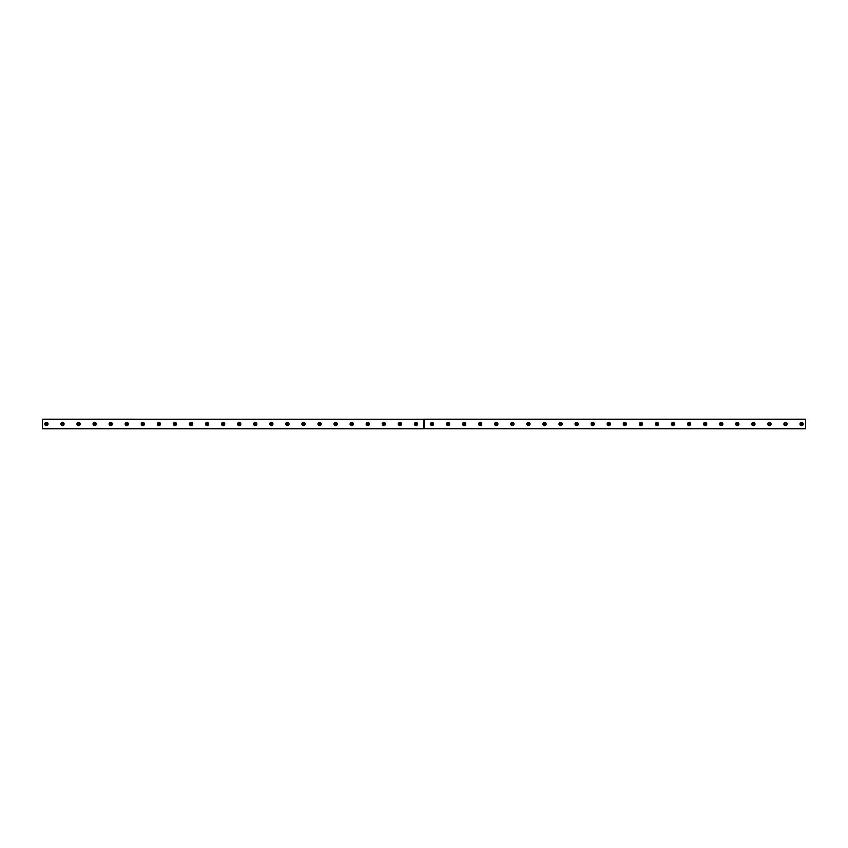 <?xml version="1.0" encoding="UTF-8"?>
<svg xmlns="http://www.w3.org/2000/svg" width="848" height="848" viewBox="0 0 848 848"><rect width="100%" height="100%" fill="white"/><g stroke="black" fill="none" stroke-linecap="round" stroke-linejoin="round"><path stroke-width="1.27" d="M46.417 424.901A0.901 0.901 0 0 1 45.516 424A0.901 0.901 0 0 1 46.417 423.099A0.901 0.901 0 0 1 47.318 424A0.901 0.901 0 0 1 46.417 424.901M801.583 424.901A0.901 0.901 0 0 1 800.682 424A0.901 0.901 0 0 1 801.583 423.099A0.901 0.901 0 0 1 802.484 424A0.901 0.901 0 0 1 801.583 424.901M785.513 424.901A0.901 0.901 0 0 1 784.612 424A0.901 0.901 0 0 1 785.513 423.099A0.901 0.901 0 0 1 786.425 424A0.901 0.901 0 0 1 785.513 424.901M769.443 424.901A0.901 0.901 0 0 1 768.542 424A0.901 0.901 0 0 1 769.443 423.099A0.901 0.901 0 0 1 770.355 424A0.901 0.901 0 0 1 769.443 424.901M753.384 424.901A0.901 0.901 0 0 1 752.473 424A0.901 0.901 0 0 1 753.384 423.099A0.901 0.901 0 0 1 754.285 424A0.901 0.901 0 0 1 753.384 424.901M737.315 424.901A0.901 0.901 0 0 1 736.414 424A0.901 0.901 0 0 1 737.315 423.099A0.901 0.901 0 0 1 738.216 424A0.901 0.901 0 0 1 737.315 424.901M721.245 424.901A0.901 0.901 0 0 1 720.344 424A0.901 0.901 0 0 1 721.245 423.099A0.901 0.901 0 0 1 722.146 424A0.901 0.901 0 0 1 721.245 424.901M705.176 424.901A0.901 0.901 0 0 1 704.275 424A0.901 0.901 0 0 1 705.176 423.099A0.901 0.901 0 0 1 706.087 424A0.901 0.901 0 0 1 705.176 424.901M689.117 424.901A0.901 0.901 0 0 1 688.205 424A0.901 0.901 0 0 1 689.117 423.099A0.901 0.901 0 0 1 690.018 424A0.901 0.901 0 0 1 689.117 424.901M673.047 424.901A0.901 0.901 0 0 1 672.135 424A0.901 0.901 0 0 1 673.047 423.099A0.901 0.901 0 0 1 673.948 424A0.901 0.901 0 0 1 673.047 424.901M656.977 424.901A0.901 0.901 0 0 1 656.076 424A0.901 0.901 0 0 1 656.977 423.099A0.901 0.901 0 0 1 657.878 424A0.901 0.901 0 0 1 656.977 424.901M640.908 424.901A0.901 0.901 0 0 1 640.007 424A0.901 0.901 0 0 1 640.908 423.099A0.901 0.901 0 0 1 641.809 424A0.901 0.901 0 0 1 640.908 424.901M624.838 424.901A0.901 0.901 0 0 1 623.937 424A0.901 0.901 0 0 1 624.838 423.099A0.901 0.901 0 0 1 625.75 424A0.901 0.901 0 0 1 624.838 424.901M608.779 424.901A0.901 0.901 0 0 1 607.868 424A0.901 0.901 0 0 1 608.779 423.099A0.901 0.901 0 0 1 609.68 424A0.901 0.901 0 0 1 608.779 424.901M592.71 424.901A0.901 0.901 0 0 1 591.809 424A0.901 0.901 0 0 1 592.71 423.099A0.901 0.901 0 0 1 593.611 424A0.901 0.901 0 0 1 592.71 424.901M576.64 424.901A0.901 0.901 0 0 1 575.739 424A0.901 0.901 0 0 1 576.64 423.099A0.901 0.901 0 0 1 577.541 424A0.901 0.901 0 0 1 576.64 424.901M560.57 424.901A0.901 0.901 0 0 1 559.669 424A0.901 0.901 0 0 1 560.57 423.099A0.901 0.901 0 0 1 561.471 424A0.901 0.901 0 0 1 560.57 424.901M544.501 424.901A0.901 0.901 0 0 1 543.6 424A0.901 0.901 0 0 1 544.501 423.099A0.901 0.901 0 0 1 545.412 424A0.901 0.901 0 0 1 544.501 424.901M528.442 424.901A0.901 0.901 0 0 1 527.53 424A0.901 0.901 0 0 1 528.442 423.099A0.901 0.901 0 0 1 529.343 424A0.901 0.901 0 0 1 528.442 424.901M512.372 424.901A0.901 0.901 0 0 1 511.471 424A0.901 0.901 0 0 1 512.372 423.099A0.901 0.901 0 0 1 513.273 424A0.901 0.901 0 0 1 512.372 424.901M496.303 424.901A0.901 0.901 0 0 1 495.402 424A0.901 0.901 0 0 1 496.303 423.099A0.901 0.901 0 0 1 497.204 424A0.901 0.901 0 0 1 496.303 424.901M480.233 424.901A0.901 0.901 0 0 1 479.332 424A0.901 0.901 0 0 1 480.233 423.099A0.901 0.901 0 0 1 481.145 424A0.901 0.901 0 0 1 480.233 424.901M464.163 424.901A0.901 0.901 0 0 1 463.262 424A0.901 0.901 0 0 1 464.163 423.099A0.901 0.901 0 0 1 465.075 424A0.901 0.901 0 0 1 464.163 424.901M448.104 424.901A0.901 0.901 0 0 1 447.193 424A0.901 0.901 0 0 1 448.104 423.099A0.901 0.901 0 0 1 449.005 424A0.901 0.901 0 0 1 448.104 424.901M432.035 424.901A0.901 0.901 0 0 1 431.134 424A0.901 0.901 0 0 1 432.035 423.099A0.901 0.901 0 0 1 432.936 424A0.901 0.901 0 0 1 432.035 424.901M415.965 424.901A0.901 0.901 0 0 1 415.064 424A0.901 0.901 0 0 1 415.965 423.099A0.901 0.901 0 0 1 416.866 424A0.901 0.901 0 0 1 415.965 424.901M399.896 424.901A0.901 0.901 0 0 1 398.995 424A0.901 0.901 0 0 1 399.896 423.099A0.901 0.901 0 0 1 400.807 424A0.901 0.901 0 0 1 399.896 424.901M383.837 424.901A0.901 0.901 0 0 1 382.925 424A0.901 0.901 0 0 1 383.837 423.099A0.901 0.901 0 0 1 384.738 424A0.901 0.901 0 0 1 383.837 424.901M367.767 424.901A0.901 0.901 0 0 1 366.855 424A0.901 0.901 0 0 1 367.767 423.099A0.901 0.901 0 0 1 368.668 424A0.901 0.901 0 0 1 367.767 424.901M351.697 424.901A0.901 0.901 0 0 1 350.796 424A0.901 0.901 0 0 1 351.697 423.099A0.901 0.901 0 0 1 352.598 424A0.901 0.901 0 0 1 351.697 424.901M335.628 424.901A0.901 0.901 0 0 1 334.727 424A0.901 0.901 0 0 1 335.628 423.099A0.901 0.901 0 0 1 336.529 424A0.901 0.901 0 0 1 335.628 424.901M319.558 424.901A0.901 0.901 0 0 1 318.657 424A0.901 0.901 0 0 1 319.558 423.099A0.901 0.901 0 0 1 320.47 424A0.901 0.901 0 0 1 319.558 424.901M303.499 424.901A0.901 0.901 0 0 1 302.588 424A0.901 0.901 0 0 1 303.499 423.099A0.901 0.901 0 0 1 304.4 424A0.901 0.901 0 0 1 303.499 424.901M287.43 424.901A0.901 0.901 0 0 1 286.529 424A0.901 0.901 0 0 1 287.43 423.099A0.901 0.901 0 0 1 288.331 424A0.901 0.901 0 0 1 287.43 424.901M271.36 424.901A0.901 0.901 0 0 1 270.459 424A0.901 0.901 0 0 1 271.36 423.099A0.901 0.901 0 0 1 272.261 424A0.901 0.901 0 0 1 271.36 424.901M255.29 424.901A0.901 0.901 0 0 1 254.389 424A0.901 0.901 0 0 1 255.29 423.099A0.901 0.901 0 0 1 256.191 424A0.901 0.901 0 0 1 255.29 424.901M239.221 424.901A0.901 0.901 0 0 1 238.32 424A0.901 0.901 0 0 1 239.221 423.099A0.901 0.901 0 0 1 240.132 424A0.901 0.901 0 0 1 239.221 424.901M223.162 424.901A0.901 0.901 0 0 1 222.25 424A0.901 0.901 0 0 1 223.162 423.099A0.901 0.901 0 0 1 224.063 424A0.901 0.901 0 0 1 223.162 424.901M207.092 424.901A0.901 0.901 0 0 1 206.191 424A0.901 0.901 0 0 1 207.092 423.099A0.901 0.901 0 0 1 207.993 424A0.901 0.901 0 0 1 207.092 424.901M191.023 424.901A0.901 0.901 0 0 1 190.122 424A0.901 0.901 0 0 1 191.023 423.099A0.901 0.901 0 0 1 191.924 424A0.901 0.901 0 0 1 191.023 424.901M174.953 424.901A0.901 0.901 0 0 1 174.052 424A0.901 0.901 0 0 1 174.953 423.099A0.901 0.901 0 0 1 175.865 424A0.901 0.901 0 0 1 174.953 424.901M158.883 424.901A0.901 0.901 0 0 1 157.982 424A0.901 0.901 0 0 1 158.883 423.099A0.901 0.901 0 0 1 159.795 424A0.901 0.901 0 0 1 158.883 424.901M142.824 424.901A0.901 0.901 0 0 1 141.913 424A0.901 0.901 0 0 1 142.824 423.099A0.901 0.901 0 0 1 143.725 424A0.901 0.901 0 0 1 142.824 424.901M126.755 424.901A0.901 0.901 0 0 1 125.854 424A0.901 0.901 0 0 1 126.755 423.099A0.901 0.901 0 0 1 127.656 424A0.901 0.901 0 0 1 126.755 424.901M110.685 424.901A0.901 0.901 0 0 1 109.784 424A0.901 0.901 0 0 1 110.685 423.099A0.901 0.901 0 0 1 111.586 424A0.901 0.901 0 0 1 110.685 424.901M94.616 424.901A0.901 0.901 0 0 1 93.715 424A0.901 0.901 0 0 1 94.616 423.099A0.901 0.901 0 0 1 95.527 424A0.901 0.901 0 0 1 94.616 424.901M78.557 424.901A0.901 0.901 0 0 1 77.645 424A0.901 0.901 0 0 1 78.557 423.099A0.901 0.901 0 0 1 79.458 424A0.901 0.901 0 0 1 78.557 424.901M62.487 424.901A0.901 0.901 0 0 1 61.575 424A0.901 0.901 0 0 1 62.487 423.099A0.901 0.901 0 0 1 63.388 424A0.901 0.901 0 0 1 62.487 424.901M62.487 422.389A1.611 1.611 0 0 0 60.876 424A1.611 1.611 0 0 0 62.487 425.611A1.611 1.611 0 0 0 64.088 424A1.611 1.611 0 0 0 62.487 422.389M78.557 422.389A1.611 1.611 0 0 0 76.945 424A1.611 1.611 0 0 0 78.557 425.611A1.611 1.611 0 0 0 80.157 424A1.611 1.611 0 0 0 78.557 422.389M94.616 422.389A1.611 1.611 0 0 0 93.015 424A1.611 1.611 0 0 0 94.616 425.611A1.611 1.611 0 0 0 96.227 424A1.611 1.611 0 0 0 94.616 422.389M110.685 422.389A1.611 1.611 0 0 0 109.085 424A1.611 1.611 0 0 0 110.685 425.611A1.611 1.611 0 0 0 112.296 424A1.611 1.611 0 0 0 110.685 422.389M126.755 422.389A1.611 1.611 0 0 0 125.144 424A1.611 1.611 0 0 0 126.755 425.611A1.611 1.611 0 0 0 128.355 424A1.611 1.611 0 0 0 126.755 422.389M142.824 422.389A1.611 1.611 0 0 0 141.213 424A1.611 1.611 0 0 0 142.824 425.611A1.611 1.611 0 0 0 144.425 424A1.611 1.611 0 0 0 142.824 422.389M158.883 422.389A1.611 1.611 0 0 0 157.283 424A1.611 1.611 0 0 0 158.883 425.611A1.611 1.611 0 0 0 160.495 424A1.611 1.611 0 0 0 158.883 422.389M174.953 422.389A1.611 1.611 0 0 0 173.352 424A1.611 1.611 0 0 0 174.953 425.611A1.611 1.611 0 0 0 176.564 424A1.611 1.611 0 0 0 174.953 422.389M191.023 422.389A1.611 1.611 0 0 0 189.411 424A1.611 1.611 0 0 0 191.023 425.611A1.611 1.611 0 0 0 192.634 424A1.611 1.611 0 0 0 191.023 422.389M207.092 422.389A1.611 1.611 0 0 0 205.481 424A1.611 1.611 0 0 0 207.092 425.611A1.611 1.611 0 0 0 208.693 424A1.611 1.611 0 0 0 207.092 422.389M223.162 422.389A1.611 1.611 0 0 0 221.551 424A1.611 1.611 0 0 0 223.162 425.611A1.611 1.611 0 0 0 224.762 424A1.611 1.611 0 0 0 223.162 422.389M239.221 422.389A1.611 1.611 0 0 0 237.62 424A1.611 1.611 0 0 0 239.221 425.611A1.611 1.611 0 0 0 240.832 424A1.611 1.611 0 0 0 239.221 422.389M255.29 422.389A1.611 1.611 0 0 0 253.69 424A1.611 1.611 0 0 0 255.29 425.611A1.611 1.611 0 0 0 256.902 424A1.611 1.611 0 0 0 255.29 422.389M271.36 422.389A1.611 1.611 0 0 0 269.749 424A1.611 1.611 0 0 0 271.36 425.611A1.611 1.611 0 0 0 272.971 424A1.611 1.611 0 0 0 271.36 422.389M287.43 422.389A1.611 1.611 0 0 0 285.818 424A1.611 1.611 0 0 0 287.43 425.611A1.611 1.611 0 0 0 289.03 424A1.611 1.611 0 0 0 287.43 422.389M303.499 422.389A1.611 1.611 0 0 0 301.888 424A1.611 1.611 0 0 0 303.499 425.611A1.611 1.611 0 0 0 305.1 424A1.611 1.611 0 0 0 303.499 422.389M319.558 422.389A1.611 1.611 0 0 0 317.958 424A1.611 1.611 0 0 0 319.558 425.611A1.611 1.611 0 0 0 321.169 424A1.611 1.611 0 0 0 319.558 422.389M335.628 422.389A1.611 1.611 0 0 0 334.027 424A1.611 1.611 0 0 0 335.628 425.611A1.611 1.611 0 0 0 337.239 424A1.611 1.611 0 0 0 335.628 422.389M351.697 422.389A1.611 1.611 0 0 0 350.086 424A1.611 1.611 0 0 0 351.697 425.611A1.611 1.611 0 0 0 353.309 424A1.611 1.611 0 0 0 351.697 422.389M367.767 422.389A1.611 1.611 0 0 0 366.156 424A1.611 1.611 0 0 0 367.767 425.611A1.611 1.611 0 0 0 369.368 424A1.611 1.611 0 0 0 367.767 422.389M383.837 422.389A1.611 1.611 0 0 0 382.225 424A1.611 1.611 0 0 0 383.837 425.611A1.611 1.611 0 0 0 385.437 424A1.611 1.611 0 0 0 383.837 422.389M399.896 422.389A1.611 1.611 0 0 0 398.295 424A1.611 1.611 0 0 0 399.896 425.611A1.611 1.611 0 0 0 401.507 424A1.611 1.611 0 0 0 399.896 422.389M415.965 422.389A1.611 1.611 0 0 0 414.365 424A1.611 1.611 0 0 0 415.965 425.611A1.611 1.611 0 0 0 417.576 424A1.611 1.611 0 0 0 415.965 422.389M46.417 422.389A1.611 1.611 0 0 0 44.806 424A1.611 1.611 0 0 0 46.417 425.611A1.611 1.611 0 0 0 48.029 424A1.611 1.611 0 0 0 46.417 422.389M432.035 422.389A1.611 1.611 0 0 0 430.424 424A1.611 1.611 0 0 0 432.035 425.611A1.611 1.611 0 0 0 433.635 424A1.611 1.611 0 0 0 432.035 422.389M448.104 422.389A1.611 1.611 0 0 0 446.493 424A1.611 1.611 0 0 0 448.104 425.611A1.611 1.611 0 0 0 449.705 424A1.611 1.611 0 0 0 448.104 422.389M464.163 422.389A1.611 1.611 0 0 0 462.563 424A1.611 1.611 0 0 0 464.163 425.611A1.611 1.611 0 0 0 465.775 424A1.611 1.611 0 0 0 464.163 422.389M480.233 422.389A1.611 1.611 0 0 0 478.632 424A1.611 1.611 0 0 0 480.233 425.611A1.611 1.611 0 0 0 481.844 424A1.611 1.611 0 0 0 480.233 422.389M496.303 422.389A1.611 1.611 0 0 0 494.691 424A1.611 1.611 0 0 0 496.303 425.611A1.611 1.611 0 0 0 497.914 424A1.611 1.611 0 0 0 496.303 422.389M512.372 422.389A1.611 1.611 0 0 0 510.761 424A1.611 1.611 0 0 0 512.372 425.611A1.611 1.611 0 0 0 513.973 424A1.611 1.611 0 0 0 512.372 422.389M528.442 422.389A1.611 1.611 0 0 0 526.831 424A1.611 1.611 0 0 0 528.442 425.611A1.611 1.611 0 0 0 530.042 424A1.611 1.611 0 0 0 528.442 422.389M544.501 422.389A1.611 1.611 0 0 0 542.9 424A1.611 1.611 0 0 0 544.501 425.611A1.611 1.611 0 0 0 546.112 424A1.611 1.611 0 0 0 544.501 422.389M560.57 422.389A1.611 1.611 0 0 0 558.97 424A1.611 1.611 0 0 0 560.57 425.611A1.611 1.611 0 0 0 562.182 424A1.611 1.611 0 0 0 560.57 422.389M576.64 422.389A1.611 1.611 0 0 0 575.029 424A1.611 1.611 0 0 0 576.64 425.611A1.611 1.611 0 0 0 578.251 424A1.611 1.611 0 0 0 576.64 422.389M592.71 422.389A1.611 1.611 0 0 0 591.098 424A1.611 1.611 0 0 0 592.71 425.611A1.611 1.611 0 0 0 594.31 424A1.611 1.611 0 0 0 592.71 422.389M608.779 422.389A1.611 1.611 0 0 0 607.168 424A1.611 1.611 0 0 0 608.779 425.611A1.611 1.611 0 0 0 610.38 424A1.611 1.611 0 0 0 608.779 422.389M624.838 422.389A1.611 1.611 0 0 0 623.238 424A1.611 1.611 0 0 0 624.838 425.611A1.611 1.611 0 0 0 626.449 424A1.611 1.611 0 0 0 624.838 422.389M640.908 422.389A1.611 1.611 0 0 0 639.307 424A1.611 1.611 0 0 0 640.908 425.611A1.611 1.611 0 0 0 642.519 424A1.611 1.611 0 0 0 640.908 422.389M656.977 422.389A1.611 1.611 0 0 0 655.366 424A1.611 1.611 0 0 0 656.977 425.611A1.611 1.611 0 0 0 658.589 424A1.611 1.611 0 0 0 656.977 422.389M673.047 422.389A1.611 1.611 0 0 0 671.436 424A1.611 1.611 0 0 0 673.047 425.611A1.611 1.611 0 0 0 674.648 424A1.611 1.611 0 0 0 673.047 422.389M689.117 422.389A1.611 1.611 0 0 0 687.505 424A1.611 1.611 0 0 0 689.117 425.611A1.611 1.611 0 0 0 690.717 424A1.611 1.611 0 0 0 689.117 422.389M705.176 422.389A1.611 1.611 0 0 0 703.575 424A1.611 1.611 0 0 0 705.176 425.611A1.611 1.611 0 0 0 706.787 424A1.611 1.611 0 0 0 705.176 422.389M721.245 422.389A1.611 1.611 0 0 0 719.645 424A1.611 1.611 0 0 0 721.245 425.611A1.611 1.611 0 0 0 722.856 424A1.611 1.611 0 0 0 721.245 422.389M737.315 422.389A1.611 1.611 0 0 0 735.704 424A1.611 1.611 0 0 0 737.315 425.611A1.611 1.611 0 0 0 738.915 424A1.611 1.611 0 0 0 737.315 422.389M753.384 422.389A1.611 1.611 0 0 0 751.773 424A1.611 1.611 0 0 0 753.384 425.611A1.611 1.611 0 0 0 754.985 424A1.611 1.611 0 0 0 753.384 422.389M769.443 422.389A1.611 1.611 0 0 0 767.843 424A1.611 1.611 0 0 0 769.443 425.611A1.611 1.611 0 0 0 771.055 424A1.611 1.611 0 0 0 769.443 422.389M785.513 422.389A1.611 1.611 0 0 0 783.912 424A1.611 1.611 0 0 0 785.513 425.611A1.611 1.611 0 0 0 787.124 424A1.611 1.611 0 0 0 785.513 422.389M801.583 422.389A1.611 1.611 0 0 0 799.971 424A1.611 1.611 0 0 0 801.583 425.611A1.611 1.611 0 0 0 803.194 424A1.611 1.611 0 0 0 801.583 422.389M424 419.262L42.4 419.177L42.4 428.823L423.958 428.823L423.989 419.241L423.958 428.696L42.4 428.696M805.6 428.696L424.042 428.696L424.042 419.177L805.6 419.177L805.6 428.823L424 428.738M42.4 419.304L423.958 419.304M424.042 419.304L805.6 419.304"/></g></svg>
